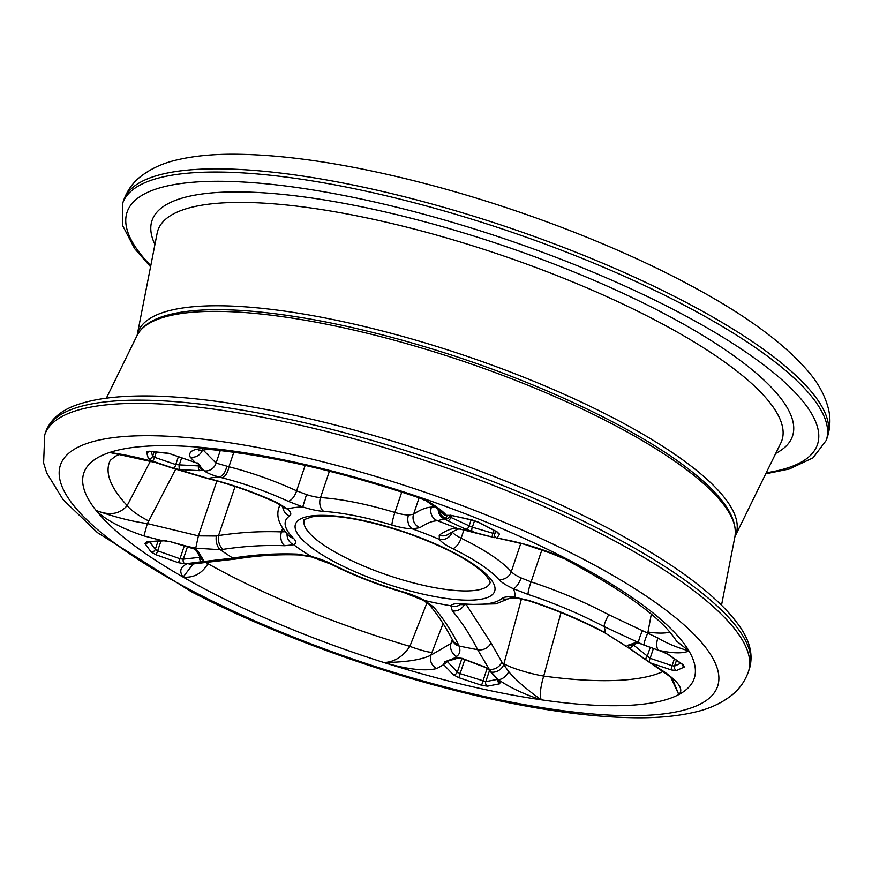 <?xml version="1.0" encoding="UTF-8"?>
<svg xmlns="http://www.w3.org/2000/svg" width="872" height="872" viewBox="0 0 872 872"><rect width="100%" height="100%" fill="white"/><g stroke="black" fill="none" stroke-linecap="round" stroke-linejoin="round"><path stroke-width="1.31" d="M669.783 632.135A28.013 7.772 10.5 0 1 647.983 632.026L647.809 633.028A10.508 1.711 112.6 0 0 644.016 645.117L658.404 650.25C672.617 653.444 682.798 653.673 688.945 650.959C676.443 647.329 666.099 643.002 657.891 637.977L608.776 614.716C583.88 601.658 557.993 590.715 531.103 581.886L521.064 577.918A10.508 3.782 114.6 0 1 513.292 588.687L528.094 594.464C554.428 603.119 579.782 613.844 604.154 626.63L644.016 645.117M427.04 602.672L409.84 646.37C402.973 656.681 394.351 662.066 383.963 662.535C407.388 669.413 424.991 671.407 436.785 668.53A10.508 9.538 -117.1 0 1 430.855 655.177C421.852 659.755 406.221 662.208 383.963 662.535A322.008 84.137 -161.4 0 0 541.185 699.791C539.572 695.126 540.411 687.212 543.714 676.073A28.013 3.935 15.1 0 1 503.929 663.745L503.656 664.758A10.508 8.764 146.4 0 1 491.285 672.127L498.228 679.615C510.087 687.681 524.41 694.406 541.185 699.791C526.753 689.501 515.93 680.127 508.725 671.647L501.869 662.022L490.969 642.926L466.335 604.776M662.916 671.582A301.189 78.698 -161.4 0 1 543.714 676.073L561.034 612.558M201.192 562.756A10.508 6.714 -93.2 0 1 201.083 562.767A10.508 6.714 -93.2 0 1 198.489 562.135L187.753 563.519C180.406 566.691 178.869 571.225 183.142 577.111C193.737 578.016 201.999 573.547 207.95 563.715L208.626 562.244M464.373 604.612A10.508 9.025 139.6 0 1 452.306 610.803C461.561 621.725 470.019 634.696 477.671 649.705L489.824 670.285A3.499 2.714 140 0 1 488.549 669.533L484.57 666.873L462.182 658.371L456.252 657.63L453.538 658.469L456.601 656.431A10.508 9.309 -122.6 0 1 450.955 643.503L430.855 655.177L431.989 652.343A28.013 3.412 -158.9 0 1 409.84 646.37A301.189 78.698 -161.4 0 1 207.95 563.715A28.013 4.687 24.3 0 1 205.923 562.462M150.409 461.103L127.181 505.531A28.013 7.172 -152.6 0 0 148.785 520.987L175.675 469.18M199.786 470.684A3.499 2.082 -86.7 0 1 198.598 465.931L179.294 464.863A3.499 2.071 93.1 0 0 180.45 469.594L199.786 470.684L202.642 470.041L202.13 468.983L204.364 470.869C206.936 472.962 211.787 474.989 218.905 476.951L221.859 477.736C244.433 483.524 266.538 491.372 288.174 501.28L302.748 506.915L306.508 494.588L296.611 490.816C274.527 480.69 251.964 472.678 228.922 466.76L216.071 463.054L202.675 449.549M439.477 509.935A10.508 10.224 67.3 0 0 445.614 518.426L446.933 516.006C443.39 511.286 435.15 505.324 422.233 498.108L441.09 511.254M435.095 506.719L431.455 507.155C426.299 507.275 420.337 509.64 413.579 514.24A10.508 10.072 55.7 0 0 419.944 527.669C426.604 523.167 432.458 520.867 437.515 520.758L445.614 518.426M419.105 497.814L413.579 514.24L408.488 515.003A10.508 7.783 91.3 0 0 412.325 528.857L419.944 527.669M450.126 515.145A3.499 3.433 -146.2 0 1 447.412 515.287L446.933 516.006A10.508 10.115 -28.2 0 1 441.265 511.581M445.069 518.873A3.499 3.455 38.3 0 0 448.775 517.706L448.775 517.706A3.499 3.455 38.3 0 0 448.873 517.576M451.402 515.494L450.78 517.336A3.499 1.886 114.8 0 1 447.565 520.715L465.855 529.206A3.499 1.886 -65 0 0 469.125 525.827L449.32 516.704L448.775 517.706L450.519 515.341M438.169 508.91A10.508 10.246 -110.4 0 0 444.971 519.178L447.565 520.715M465.855 529.206L476.722 533.021L456.002 528.214C451.118 528.508 445.516 530.819 439.216 535.146L439.39 539.365A10.508 9.527 -35.7 0 0 452.274 532.007A21.015 5.494 18.6 0 0 461.125 538.188L463.948 529.795M511.624 540.989A10.508 6.235 101 0 0 513.085 541.632L524.279 544.248L550.199 553.022L573.166 562.309C552.837 552.728 532.323 545.621 511.624 540.989L496.953 537.959L499.547 534.176L496.996 531.822L478.99 522.383L472.406 520.039L451.413 515.407L447.412 515.287M496.953 537.959L513.085 541.621A10.508 6.235 101 0 0 513.412 541.686M494.457 537.643L476.722 533.021M470.575 531.364A10.508 6.377 105.6 0 0 471.425 531.724A10.508 6.377 105.6 0 0 471.654 531.778M456.002 528.214A10.508 10.333 86.6 0 0 459.708 528.944A10.508 10.126 96.4 0 1 459.391 528.912A10.508 10.126 96.4 0 1 459.348 528.901A10.508 10.126 96.4 0 1 456.808 528.247A224.039 58.533 18.6 0 0 437.515 520.758A10.508 10.333 88.8 0 1 431.455 507.155M439.216 535.146A10.508 10.072 55.7 0 0 448.459 534.176C455.184 530.132 459.152 528.378 460.351 528.901M565.699 559.497L573.166 562.309A322.008 84.137 -161.4 0 0 422.233 498.108L419.977 498.108L424.98 500.419M478.99 522.383A3.499 1.853 117.7 0 1 478.477 522.263L496.517 531.702A3.499 1.853 -62.5 0 0 496.996 531.822M499.547 534.176A3.499 3.412 -147.6 0 1 497.509 532.28M492.495 537.174A3.499 1.602 -74.1 0 1 492.865 533.25L472.362 527.178A3.499 1.613 107 0 0 472.384 531.702M474.542 520.704L472.362 527.178L469.125 525.827L471.131 519.886M496.233 531.56L494.707 533.773L492.865 533.25L493.857 530.318M495.569 531.212L494.707 533.773A3.499 3.444 35.8 0 0 496.386 537.98M541.883 549.861L531.103 581.886A10.508 1.504 108.2 0 0 528.094 594.464M662.622 651.798A3.499 0.937 -71.5 0 1 662.578 651.787A3.499 0.937 -71.5 0 1 662.393 651.602L658.404 650.25A10.508 5.167 104.8 0 1 657.891 637.977M637.726 643.013A3.499 3.314 -109.1 0 1 635.524 642.642L628.025 645.204L629.115 647.645L632.102 650.131L602.051 631.023C578.637 618.957 554.341 608.798 529.14 600.536L514.774 597.222A10.508 6.246 97.1 0 0 516.682 598.029A10.508 6.246 97.1 0 0 516.715 598.039A10.508 6.246 97.1 0 0 517.052 598.061M642.457 630.772A10.508 1.744 -66.7 0 0 638.566 643.013L635.524 642.642M664.028 671.669A10.508 5.668 122.4 0 1 662.262 671.178C674.263 679.114 672.061 679.659 672.879 680.029L678.798 694.57C683.921 689.741 679.005 682.111 664.028 671.669L650.621 662.982L671.407 669.969L676.476 670.535L684.28 667.026L683.136 664.747L668.573 654.578L662.393 651.602M608.776 614.716A10.508 1.94 117.7 0 0 604.154 626.63A224.039 58.533 18.6 0 1 605.201 632.712A10.508 1.003 119 0 0 605.255 633.083L624.941 645.465L662.273 671.168A10.508 5.668 122.4 0 1 661.99 670.993M650.621 662.982L632.102 650.131M626.467 646.043A10.508 5.461 126.5 0 1 624.93 645.476A10.508 5.461 126.5 0 1 624.712 645.291M670.949 677.686L678.798 694.57A322.008 84.137 -161.4 0 0 688.945 650.959L676.519 641.105C662.567 618.837 625.507 591.587 565.35 559.323M668.573 654.578A3.499 2.365 125.5 0 1 667.799 654.283A3.499 2.365 125.5 0 1 667.723 654.229M682.22 664.388A3.499 2.376 -55.6 0 0 682.318 664.464A3.499 2.376 -55.6 0 0 683.136 664.747M680.64 663.309L674.557 666.077A3.499 3.27 65.6 0 0 676.476 670.535M671.407 669.969A3.499 0.916 -72.7 0 1 672.072 665.696L650.12 658.306L633.225 644.8A3.499 2.289 130.1 0 1 629.115 647.645M676.465 660.409L674.557 666.077L672.072 665.696L674.35 658.927M628.025 645.204A3.499 3.303 70.4 0 0 630.827 645.465M644.19 659.178A3.499 2.311 -51.1 0 0 647.209 656.354L650.196 647.46M653.379 648.605L650.12 658.306A3.499 0.959 109.9 0 0 649.248 662.328M460.34 604.547A10.508 10.115 -146.7 0 1 450.868 605.757L452.306 610.803M489.824 670.285L491.285 672.127M498.631 680.792A3.499 2.769 -43.8 0 0 498.708 680.869A3.499 2.769 -43.8 0 0 500.07 681.566L498.228 679.615A10.508 6.649 127.2 0 0 508.725 671.647M498.751 680.923L488.549 669.522A3.499 2.714 140 0 1 488.516 669.5M501.869 662.022A10.508 8.709 -32.7 0 1 488.854 669.227L484.57 666.873M456.601 656.431C459.893 654.098 460.699 650.621 459.021 645.967L458.182 644.081C450.77 629.867 442.605 617.539 433.678 607.076L424.719 600.525A10.508 5.668 118.6 0 1 422.953 600.154A10.508 5.668 118.6 0 1 422.931 600.143L403.856 592.513A10.508 1.668 -73.9 0 1 403.54 592.023A115.573 30.193 18.6 0 1 332.973 564.62A10.508 4.97 117 0 1 331.447 564.38C353.443 575.476 377.587 584.85 403.856 592.513M436.785 668.53L443.685 664.638L453.277 674.71L458.868 677.708L481.595 685.272L487.481 686.177L499.732 683.79L500.07 681.566M443.685 664.638L444.6 661.837L453.538 658.469M453.015 641.084L450.955 643.503L452.296 639.536M458.182 644.081A10.508 8.426 152.5 0 1 452.666 640.255A10.508 8.426 152.5 0 1 452.612 640.157A10.508 8.426 152.5 0 1 452.546 640.015M433.678 607.076A10.508 9.025 139.6 0 1 428.97 604.361A10.508 9.025 139.6 0 1 428.806 604.154M499.732 683.79A3.499 2.976 -101.5 0 1 497.901 680.018M498.054 679.266L485.769 681.61A3.499 2.998 80 0 0 487.481 686.177M489.465 670.623L485.769 681.61L460.089 673.631L458.868 677.708M453.277 674.71A3.499 2.79 -45.4 0 0 457.342 672.039L447.173 661.358A3.499 2.736 138.2 0 1 443.488 663.995M464.798 659.646L460.089 673.631L457.342 672.039L461.877 658.556M484.56 667.135L462.171 658.654L458.476 657.979A3.499 2.91 -107.1 0 1 456.252 657.63M444.6 661.837A3.499 2.932 74.4 0 0 445.625 661.772A3.499 2.932 74.4 0 0 445.636 661.761A3.499 2.932 74.4 0 0 445.679 661.75M119.148 454.497L115.431 456.23L110.286 460.307A301.189 78.698 -161.4 0 0 127.181 505.531C119.9 514.218 109.545 515.875 96.127 510.491C105.381 519.832 121.317 528.312 143.935 535.909L147.335 523.571C131.716 521.402 114.646 517.042 96.127 510.491A322.008 84.137 -161.4 0 0 183.142 577.111L192.963 564.14M300.066 554.995A10.508 6.965 -87.7 0 1 299.924 554.995A10.508 6.965 -87.7 0 1 297.308 554.112C276.337 553.273 254.853 554.603 232.846 558.102L198.489 562.135M331.447 564.38L311.86 557.023L299.924 554.995A10.508 6.965 -87.7 0 1 299.892 554.995C279.236 554.167 258.003 555.486 236.203 558.952A10.508 6.366 -99.1 0 1 232.846 558.102A224.039 58.533 18.6 0 1 220.278 549.709L223.21 549.338C244.215 546.166 264.728 544.956 284.752 545.73L293.69 544.717A10.508 9.745 -113.8 0 1 287.073 533.773M311.86 557.023A10.508 2.463 -75.1 0 1 311.326 556.478L297.308 554.112M201.301 561.841A3.499 2.507 -98 0 1 199.83 557.317L183.294 559.148A3.499 2.562 85.5 0 0 184.777 563.77L187.753 563.519A10.508 8.993 -107.9 0 0 193.606 563.912L192.614 564.304L193.399 563.552M201.05 558.516A3.499 3.107 -31.8 0 0 203.318 559.922L197.519 550.515L192.668 547.867L187.807 546.515L195.731 548.172L220.278 549.709A10.508 5.668 -96 0 1 216.321 536.008L198.391 535.866L147.335 523.571L148.785 520.987M202.707 561.579L203.318 559.922M143.935 535.909L162.138 540.629L146.616 541.85L144.894 543.42L151.041 551.9L155.837 554.701L178.215 562.658L184.777 563.77M162.138 540.629L169.539 541.468L187.807 546.515M195.731 548.172L198.391 535.866L216.877 480.952M223.21 549.338A10.508 6.398 -98.6 0 1 218.556 535.55L216.321 536.008M284.752 545.73A10.508 6.965 -87.7 0 1 281.449 531.898C260.979 531.092 240.007 532.312 218.556 535.55L235.069 486.467M285.318 531.724L281.449 531.898L282.692 528.192M178.215 562.658A3.499 0.556 -70.8 0 0 179.97 558.767L157.658 550.821A3.499 0.545 110.1 0 1 155.837 554.701M187.491 546.657L183.294 559.148L179.97 558.767L184.341 545.763M160.917 541.13L157.658 550.821L155.26 549.425L149.853 542.013M148.414 542.09A3.499 3.15 144 0 1 144.894 543.42M146.616 541.85A3.499 2.583 87 0 0 147.739 542.133A3.499 2.583 87 0 0 147.859 542.122M197.519 550.515A3.499 3.107 147.8 0 1 195.306 549.295L201.094 558.571M164.394 540.771A3.499 2.529 -96.3 0 1 164.318 540.782L164.318 540.782A3.499 2.529 -96.3 0 1 163.456 540.673M198.696 450.78L213.062 448.546A322.008 84.137 -161.4 0 0 109.632 452.47L155.674 462.574A10.508 1.363 -73.7 0 0 156.044 462.4C139.182 457.68 123.715 454.367 109.632 452.47L118.472 454.388M169.223 466.945A10.508 5.025 -70.3 0 0 169.353 467A10.508 5.025 -70.3 0 0 170.269 467.141L152.229 461.005A3.499 1.275 110.3 0 0 154.573 457.299L152.6 456.285L151.325 451.609M275.683 502.425A10.508 4.84 -65.4 0 0 275.912 502.545A10.508 4.84 -65.4 0 0 277.318 502.73C254.733 492.364 231.636 484.265 208.037 478.401L170.269 467.141M283.749 507.188A10.508 8.589 -48.8 0 0 283.803 507.232L275.912 502.545A10.508 4.84 -65.4 0 0 275.934 502.555C253.447 492.244 230.47 484.178 207.002 478.357A10.508 5.199 -76.1 0 0 208.037 478.401A224.039 58.533 18.6 0 1 218.905 476.951A10.508 6.006 -74.9 0 0 226.676 466.367M284.327 507.646L283.814 507.242A10.508 8.589 -48.8 0 0 287.498 508.954L277.318 502.73M173.637 468.264A3.499 1.308 -72.6 0 0 175.752 464.547L154.573 457.299L156.317 452.143M181.725 457.626L179.294 464.863L175.752 464.547L178.488 456.394M206.762 478.303A10.508 5.199 -76.1 0 0 207.002 478.368L174.4 468.755A10.508 5.047 108.9 0 1 174.378 468.755A10.508 5.047 108.9 0 0 175.599 468.853L180.45 469.594M209.215 449.581L212.19 449.68L213.062 448.546C195.274 447.718 187.644 450.562 190.183 457.081L195.055 462.345L168.47 453.255L149.439 451.238L146.518 452.023L148.36 458.585L152.229 461.005M190.183 457.081A10.508 9.723 -40.2 0 0 202.511 450.05M195.055 462.345L196.037 462.77A3.499 1.297 -71.1 0 0 196.156 462.792L199.143 464.427L202.13 468.983M198.544 463.86L199.143 464.427A3.499 3.401 157.9 0 1 198.391 463.762M204.364 470.869A10.508 9.854 -49.3 0 0 216.071 463.054L220.289 450.552M221.859 477.736A10.508 5.188 -75.6 0 0 228.922 466.76L233.816 452.241M288.174 501.28A10.508 4.84 -65.4 0 0 296.611 490.816L305.167 465.397M148.36 458.585A3.499 3.368 -15.8 0 0 152.6 456.285L154.072 451.903M149.624 451.434A3.499 3.357 165.9 0 1 146.518 452.023M169.168 453.484A3.499 2.115 -84.1 0 1 169.081 453.473A3.499 2.115 -84.1 0 1 168.47 453.255M197.879 462.901L200.091 467.992A3.499 3.412 -24.9 0 0 202.642 470.041M200.004 465.703L198.598 465.931L198.838 465.212M195.895 462.694A3.499 1.297 -71.1 0 0 196.037 462.77L169.081 453.473L150.071 451.478A3.499 2.115 96.1 0 0 150.169 451.489M651.297 614.204L647.983 632.026M521.064 577.918A21.015 5.494 18.6 0 1 511.286 571.661A126.08 32.94 -161.4 0 0 461.125 538.188A10.508 4.534 116 0 1 452.644 548.63A115.573 30.193 18.6 0 1 498.631 579.313A10.508 9.221 -41.7 0 0 511.286 571.661L520.813 543.343M521.478 598.835L503.929 663.745M280.512 504.932A126.08 32.94 -161.4 0 0 278.8 507.918C276.206 515.962 278.877 524.486 286.834 533.5L289.177 535.997A10.508 9.003 -44.7 0 0 293.417 538.22A115.573 30.193 18.6 0 1 289.569 515.973A10.508 9.941 -123.9 0 1 282.692 506.36M289.569 515.973A31.523 8.24 -161.4 0 0 287.498 508.954A126.08 32.94 -161.4 0 1 302.748 506.915A31.523 8.24 -161.4 0 0 323.774 511.406A115.573 30.193 18.6 0 1 391.953 525.053A10.508 1.177 -73.1 0 1 394.907 512.474A126.08 32.94 -161.4 0 0 320.525 497.574L329.398 471.207M323.774 511.406A10.508 7.227 93.7 0 1 320.525 497.574A21.015 5.494 18.6 0 1 306.508 494.588M678.198 463.577A315.588 82.459 18.6 0 1 734.922 536.705C738.203 514.829 717.384 491.699 690.886 470.891C638.566 429.318 539.528 382.328 438.017 350.773C368.355 329.147 305.952 315.947 250.809 311.151C215.319 308.241 187.36 309.615 166.934 315.261C151.913 319.381 141.951 326.128 137.078 335.502A315.588 82.459 18.6 0 1 360.071 331.534A315.588 82.459 18.6 0 1 678.198 463.577M391.953 525.053A31.523 8.24 -161.4 0 0 412.325 528.857A126.08 32.94 -161.4 0 1 439.39 539.365A31.523 8.24 -161.4 0 0 452.644 548.63M408.488 515.003A21.015 5.494 18.6 0 1 394.907 512.474L401.774 492.07M450.05 515.134L472.777 520.235L478.477 522.263A3.499 1.853 117.7 0 1 478.401 522.23M498.631 579.313A31.523 8.24 -161.4 0 0 513.292 588.687A126.08 32.94 -161.4 0 1 514.774 597.222A31.523 8.24 -161.4 0 0 501.945 598.454A115.573 30.193 18.6 0 1 462.182 603.773A10.508 6.867 95.1 0 0 464.493 604.623L496.026 603.849L510.829 597.789M510.621 597.821A10.508 10.028 -131.5 0 1 501.945 598.454M684.28 667.026A3.499 3.27 -114.7 0 1 682.187 664.366M688.945 650.959A322.008 84.137 -161.4 0 0 573.166 562.309M490.969 642.926A10.508 8.393 153 0 1 477.671 649.705A224.039 58.533 18.6 0 1 459.021 645.967A10.508 8.753 159.8 0 1 452.971 640.964A10.508 8.753 159.8 0 1 452.95 640.887A10.508 8.753 159.8 0 1 452.884 640.702M462.182 603.773A31.523 8.24 -161.4 0 0 450.868 605.757A126.08 32.94 -161.4 0 1 424.719 600.525A31.523 8.24 -161.4 0 0 403.54 592.023M431.989 652.343L443.085 623.578M481.595 685.272L487.11 668.399M541.185 699.791A322.008 84.137 -161.4 0 0 678.798 694.57M236.574 558.898A10.508 6.366 -99.1 0 1 236.203 558.974L205.759 562.451M202.718 561.59A10.508 6.671 86 0 0 205.759 562.473M193.606 563.912L205.781 562.473A10.508 6.671 86 0 0 206.174 562.429M332.973 564.62A31.523 8.24 -161.4 0 0 311.326 556.478A126.08 32.94 -161.4 0 1 293.69 544.717A31.523 8.24 -161.4 0 0 293.417 538.22M151.041 551.9A3.499 3.15 -36.2 0 0 155.26 549.425L157.952 541.414M183.142 577.111A322.008 84.137 -161.4 0 0 383.963 662.535M155.641 462.563A10.508 1.363 -73.7 0 0 155.663 462.585L174.378 468.744A10.508 5.047 108.9 0 1 174.237 468.7M475.992 565.993A105.065 27.446 -161.4 0 0 324.46 515.352A105.065 27.446 -161.4 0 0 336.221 562.767A105.065 27.446 -161.4 0 0 465.67 600.143A105.065 27.446 -161.4 0 0 475.992 565.993M149.439 451.238A3.499 2.115 96.1 0 0 150.071 451.478L149.494 451.271M422.233 498.108A322.008 84.137 -161.4 0 0 213.062 448.546M109.632 452.47A322.008 84.137 -161.4 0 0 96.127 510.491M304.284 520.061A98.056 25.626 -161.4 0 0 342.304 556.02A98.056 25.626 -161.4 0 0 472.646 590.66A98.056 25.626 -161.4 0 0 490.162 582.616L489.781 580.905L485.65 575.062C471.698 560.979 445.505 546.984 407.05 533.097C365.324 519.331 333.791 513.891 312.449 516.769C304.829 519.243 302.104 520.344 304.284 520.061M683.615 579.204A371.232 96.999 -161.4 0 0 303.521 422.506A371.232 96.999 -161.4 0 0 45.813 431.651C51.088 417.95 63.373 408.401 82.666 403.028C96.748 398.896 114.079 396.575 134.659 396.084C213.28 393.708 340.767 420.26 459.381 463.392C540.226 492.833 608.057 524.988 662.873 559.857C697.796 582.3 722.692 603.522 737.548 623.524C749.582 639.416 753.561 654.403 749.495 668.464A371.232 96.999 -161.4 0 0 683.615 579.204M682.536 582.409A371.232 96.999 -161.4 0 0 302.442 425.71A371.232 96.999 -161.4 0 0 44.734 434.856L43.6 462.956L46.75 473.006L63.122 499.689L97.413 532.596L191.066 591.554C268.042 631.84 368.703 669.227 461.517 692.096C529.98 708.969 588.992 717.536 638.566 717.787C659.93 717.83 678.645 715.956 694.712 712.152C709.209 708.914 721.656 703.181 732.066 694.951C739.598 688.847 745.048 681.087 748.416 671.669A371.232 96.999 -161.4 0 0 682.536 582.409M656.104 602.912A346.718 90.59 -161.4 0 0 156.023 435.793A346.718 90.59 -161.4 0 0 194.848 592.241A346.718 90.59 -161.4 0 0 622.03 715.585A346.718 90.59 -161.4 0 0 656.104 602.912M137.122 335.404L137.144 335.295A315.588 82.459 18.6 0 1 351.983 323.632A315.588 82.459 18.6 0 1 680.084 457.974A315.588 82.459 18.6 0 1 734.998 536.487L734.943 536.596M137.144 335.295L157.145 233.216A329.202 86.012 18.6 0 1 373.445 219.319A329.202 86.012 18.6 0 1 780.789 443.096L734.998 536.487M775.742 453.386A337.889 88.279 -161.4 0 0 732.545 354.871A337.889 88.279 -161.4 0 0 348.844 204.266A337.889 88.279 -161.4 0 0 154.933 244.465M766.237 472.777A364.224 95.168 -161.4 0 0 752.83 356.942A364.224 95.168 -161.4 0 0 304.633 188.646A364.224 95.168 -161.4 0 0 150.791 265.655M827.343 437.145A371.232 96.999 -161.4 0 0 761.463 347.873A371.232 96.999 -161.4 0 0 381.369 191.186A371.232 96.999 -161.4 0 0 123.661 200.331C126.985 191.023 132.348 183.338 139.749 177.256C150.246 168.874 162.824 163.064 177.507 159.805C193.115 156.132 211.231 154.268 231.832 154.213C281.721 154.257 341.344 162.835 410.69 179.937C508.452 204.015 614.793 244.236 693.186 286.91C746.715 315.762 785.334 344.277 809.042 372.431C818.634 383.767 825.086 395.866 828.4 408.717C830.7 418.135 830.351 427.607 827.343 437.145L826.264 440.349A371.232 96.999 -161.4 0 0 760.384 351.078A371.232 96.999 -161.4 0 0 380.29 194.391A371.232 96.999 -161.4 0 0 122.581 203.525L122.538 225.412L134.626 248.618L150.562 266.799M279.923 504.594L278.8 507.918M137.078 335.502L106.351 398.177M734.922 536.705L721.515 605.201M459.348 528.89L488.124 536.106M460.394 528.923L459.391 528.912M496.517 531.702L497.552 532.116M682.667 664.638L667.799 654.283L662.578 651.787L638.162 642.893L630.75 645.487M510.207 597.887L516.715 598.039L529.402 600.993C554.592 609.266 578.899 619.436 602.312 631.502L605.266 633.083M464.493 604.623L459.609 604.645L461.277 603.697M452.666 640.255L452.982 640.964M452.623 640.157C445.352 626.249 437.482 614.313 428.98 604.34L422.964 600.143M458.476 657.979L445.625 661.772M164.318 540.771L147.521 542.133M171.239 541.97L195.339 549.316M164.318 540.782L166.519 540.836M212.19 449.69C274.026 456.143 343.285 472.286 419.977 498.108M45.813 431.651L44.734 434.856M749.495 668.464L748.416 671.669M826.264 440.349L813.064 457.8L789.411 468.973L765.725 473.823M123.661 200.331L122.581 203.525"/></g></svg>
